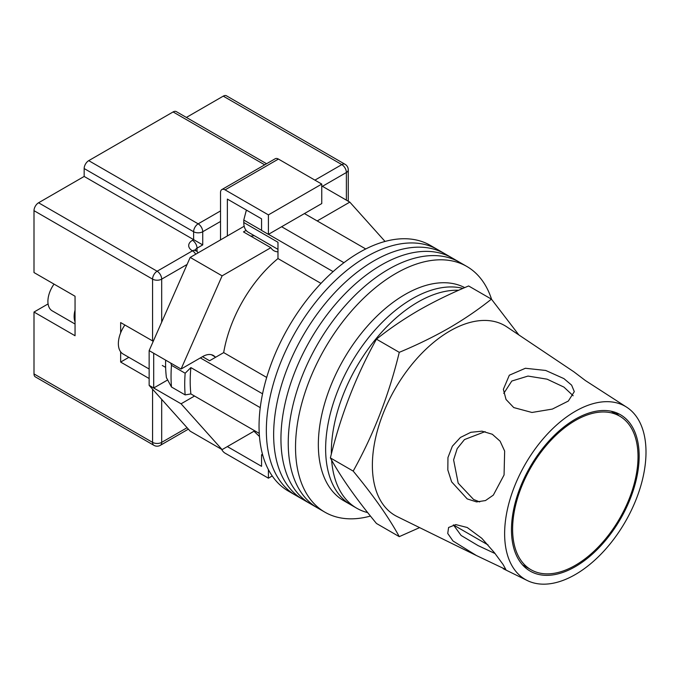 <?xml version="1.0" encoding="UTF-8"?>
<svg xmlns="http://www.w3.org/2000/svg" width="680" height="680" viewBox="0 0 680 680"><rect width="100%" height="100%" fill="white"/><g stroke="black" fill="none" stroke-linecap="round" stroke-linejoin="round"><path stroke-width="1.02" d="M491.572 299.319A141.882 81.915 120 0 0 466.803 266.441L437.623 249.594A141.882 81.915 120 0 0 366.681 256.615A141.882 81.915 120 0 0 273.989 381.65A141.882 81.915 120 0 0 295.732 495.346L288.439 491.13A141.882 81.915 120 0 1 266.688 377.434A141.882 81.915 120 0 1 359.38 252.407A141.882 81.915 120 0 1 430.321 245.378L437.623 249.594A141.882 81.915 120 0 0 366.681 256.615A141.882 81.915 120 0 0 273.989 381.65A141.882 81.915 120 0 0 295.732 495.346L303.034 499.554A141.882 81.915 120 0 1 281.282 385.866A141.882 81.915 120 0 1 373.975 260.831A141.882 81.915 120 0 0 281.282 385.866A141.882 81.915 120 0 0 303.034 499.554L310.326 503.769A141.882 81.915 120 0 1 288.583 390.074A141.882 81.915 120 0 1 381.267 265.047A141.882 81.915 120 0 0 288.583 390.074A141.882 81.915 120 0 0 310.326 503.769L317.628 507.986A141.882 81.915 120 0 1 295.876 394.289A141.882 81.915 120 0 1 388.569 269.254A141.882 81.915 120 0 0 295.876 394.289A141.882 81.915 120 0 0 317.628 507.986L324.921 512.193A141.882 81.915 120 0 0 370.455 516.06M444.915 253.801A141.882 81.915 120 0 0 373.975 260.831A141.882 81.915 120 0 1 444.915 253.801M452.217 258.017A141.882 81.915 120 0 0 381.267 265.047A141.882 81.915 120 0 1 452.217 258.017M459.51 262.233A141.882 81.915 120 0 0 388.569 269.254A141.882 81.915 120 0 1 459.51 262.233M466.803 266.441A141.882 81.915 120 0 0 395.862 273.471A141.882 81.915 120 0 0 303.17 398.497A141.882 81.915 120 0 0 324.921 512.193M304.436 213.571L365.747 248.965M259.258 433.406L190.876 393.924A135.439 78.191 -60 0 1 190.876 367.6L260.253 407.651M281.63 226.737L343.935 262.701M202.504 356.668L209.576 360.749L223.686 352.605A99.968 57.715 -60 0 1 277.975 258.561L277.975 242.267L243.78 222.522L243.78 220.048L246.177 210.792A131.546 75.947 -60 0 1 246.815 210.324M262.828 455.481L261.562 454.75L261.562 466.335L227.358 446.581L253.98 431.214L259.471 436.5M190.876 393.924L185.156 394.901L171.479 387.005L166.413 377.638A131.546 75.947 -60 0 1 165.631 360.128M170.773 363.103L171.479 365.322A143.174 82.662 120 0 0 171.479 387.005M185.156 394.901A143.174 82.662 -60 0 1 185.156 373.226L171.479 365.322M185.156 373.226L190.876 367.6M200.362 357.909L262.556 393.813M247.205 210.554L246.177 210.792M243.78 220.048L261.562 230.316M268.49 234.32L333.106 271.618M320.986 283.39L277.975 258.561M266.688 377.434L223.686 352.605M277.975 249.356L248.115 232.118A20.961 12.104 -60 0 1 243.78 222.522M331.627 460.139A122.536 70.746 120 0 0 356.711 508.206L351.016 504.917A122.536 70.746 120 0 1 332.231 406.725A122.536 70.746 120 0 1 412.284 298.741A122.536 70.746 120 0 1 462.961 288.388A122.536 70.746 120 0 0 412.284 298.741A122.536 70.746 120 0 0 332.231 406.725A122.536 70.746 120 0 0 351.016 504.917L343.714 500.701A122.536 70.746 120 0 1 324.938 402.517A122.536 70.746 120 0 1 404.982 294.534A122.536 70.746 120 0 1 464.721 287.623M458.668 290.267A122.536 70.746 120 0 0 417.979 302.039A122.536 70.746 120 0 0 331.355 454.113M356.711 508.206A122.536 70.746 120 0 0 367.701 512.601M149.149 369.045L123.037 353.974A22.576 13.03 -60 0 1 124.882 325.023M317.203 220.94L349.809 202.121L385.041 241.442M215.058 356.83A21.284 12.291 -60 0 0 213.375 355.487A21.284 12.291 -60 0 0 202.733 356.541L181.076 369.045L222.113 275.842L270.835 247.707A24.182 13.965 120 0 0 273.87 250.707A24.182 13.965 120 0 0 277.975 251.838M194.522 396.032L181.076 403.801L153.706 388L153.706 353.251L149.149 350.616L149.149 385.373L190.196 431.179L222.113 449.616L181.076 403.801M254.72 430.788L222.113 449.616M222.113 275.842L190.196 257.405L149.149 350.616M190.196 257.405L244.179 226.245M246.109 230.393L243.474 231.914L270.835 247.707M349.809 202.121L321.759 185.929M167.645 379.958L153.706 388L149.149 385.373M181.076 369.045L153.706 353.251M250.614 236.036A24.182 13.965 120 0 0 254.15 235.603M227.358 235.951L227.358 199.087L261.562 218.832L261.562 230.418L268.404 234.371L321.759 203.566L321.759 184.084L278.435 159.069L225.08 189.873A6.451 3.723 -120 0 0 221.858 189.558A6.451 3.723 -120 0 0 220.516 192.508L220.516 239.904M268.404 234.371L268.404 214.888L321.759 184.084M268.404 214.888L225.08 189.873M221.858 189.558L275.213 158.746A6.451 3.723 60 0 1 278.435 159.069M272.238 475.966L268.404 478.185L225.08 453.169A6.451 3.723 -120 0 1 221.612 449.327M268.404 478.185L268.404 469.616M261.562 454.75L262.48 454.214M75.047 321.852A20.638 11.917 -60 0 1 75.047 310.131M75.047 324.028L52.181 310.828A20.638 11.917 -60 0 1 54.035 284.113M34 373.915L152.566 442.374A6.451 3.723 120 0 0 153.901 445.323L35.334 376.873A6.451 3.723 -60 0 1 34 373.915L34 312.043L75.047 335.741L75.047 296.242L34 272.552L34 210.672A6.451 3.723 -60 0 1 38.564 202.776L84.167 176.443L84.167 168.546A6.451 3.723 -60 0 1 88.723 160.65L173.094 111.945A6.451 3.723 -60 0 1 176.316 111.622L266.577 163.736M120.649 351.815L120.649 362.066L149.149 378.522M153.255 341.292L120.649 322.575L120.649 332.826M186.38 117.436L223.252 96.144A6.451 3.723 -60 0 1 226.482 95.82L345.049 164.28A6.451 3.723 120 0 0 341.827 164.602L223.252 96.144M220.516 221.468L202.733 231.736L202.733 244.902L84.167 176.443M48.084 303.9A24.182 13.965 -60 0 1 47.685 304.147L34 312.043M128.86 357.332L120.649 362.066M638.019 456.722A88.68 51.195 120 0 0 619.65 416.126A88.68 51.195 120 0 0 551.318 439.883A88.68 51.195 120 0 0 512.61 529.125A88.68 51.195 120 0 0 530.978 569.721A88.68 51.195 120 0 0 599.31 545.963A88.68 51.195 120 0 0 638.019 456.722M476.433 555.543L505.835 569.517L503.123 564.553L494.402 552.678L481.788 538.288L467.219 527.501L455.787 524.594L448.587 527.501L447.738 533.468L452.999 540.983L476.433 555.543L397.239 516.621A109.642 63.299 -60 0 1 372.376 465.281A109.642 63.299 -60 0 1 449.905 330.999A109.642 63.299 -60 0 1 506.796 326.859L573.877 371.807L585.361 380.528L627.189 407.532A99.968 57.715 -60 0 1 646 452.115A99.968 57.715 -60 0 1 603.619 551.369A99.968 57.715 -60 0 1 527.298 580.542A99.968 57.715 -60 0 1 504.628 533.732A99.968 57.715 -60 0 1 549.525 431.817A99.968 57.715 -60 0 1 627.189 407.532M495.1 553.571L478.048 545.572L461.116 535.457L453.398 524.858M479.706 501.933L473.577 499.477L458.184 483.165L453.602 459.867L457.19 448.621L464.474 439.569L485.103 431.622M492.303 434.256L482.018 431.171L470.849 432.293L460.445 437.452L452.362 446.199L447.95 457.555L447.822 469.982L451.631 481.856L467.219 498.908L476.561 501.908L485.477 500.565L493.331 495.116L504.067 474.963L504.654 451.078L500.106 441.192L492.303 434.256M503.769 393.388L511.802 381.038L527.994 376.074L547.077 379.168L563.915 387.09L573.163 395.76M563.915 378.615L545.734 370.464L525.385 368.271L509.32 375.216L503.362 389.325L506.031 399.466L513.748 407.575L531.956 412.471L552.364 409.079L568.336 401.047L574.303 391.629L571.616 385.144L563.915 378.615M399.271 536.639L376.465 523.472C356.031 498.695 340.671 476.841 330.387 457.921C340.671 415.412 356.031 375.819 376.465 339.167C389.291 328.89 403.368 319.286 418.693 310.344C434.12 301.529 450.763 293.403 468.622 285.966L491.419 299.132C478.55 309.442 464.474 319.048 449.191 327.955C433.712 336.804 417.07 344.93 399.271 352.333C388.986 394.85 373.626 434.435 353.192 471.087C373.626 495.873 388.986 517.718 399.271 536.639L419.611 527.612M639.158 456.059A90.287 52.13 -60 0 1 600.882 545.717A90.287 52.13 -60 0 1 531.947 572.067A90.287 52.13 -60 0 1 511.471 529.779A90.287 52.13 -60 0 1 552.024 437.725A90.287 52.13 -60 0 1 622.166 415.795A90.287 52.13 -60 0 1 639.158 456.059M618.783 415.625L615.961 412.607M518.891 334.968L491.419 299.132M353.192 471.087L330.387 457.921M399.271 352.333L376.465 339.167M161.687 399.364L161.687 442.374A6.451 3.723 180 0 1 152.566 442.374L152.566 389.19M152.566 341.003L152.566 279.131L34 210.672M153.901 445.323A6.451 6.451 0 0 0 160.352 445.323A6.451 3.723 60 0 0 161.687 442.374L187.085 427.712M346.383 200.141L346.383 172.499L322.439 186.32M187.085 264.469L161.687 279.131L161.687 322.133M314.916 180.132L341.827 164.602A6.451 3.723 60 0 1 346.383 172.499A6.451 3.723 180 0 0 348.271 169.864A6.451 6.451 0 0 0 345.049 164.28M38.564 202.776L157.131 271.235L192.474 250.826A12.894 7.446 180 0 1 192.474 240.295L193.613 239.641L193.613 231.736L84.167 168.546M264.69 164.823L173.094 111.945M88.723 160.65L198.169 223.839L220.516 210.936M202.733 244.902L197.03 248.191L197.03 251.532M192.474 240.295A6.451 3.723 -120 0 1 197.03 248.191A6.451 3.723 0 0 0 195.237 250.206M198.169 223.839A6.451 3.723 120 0 0 193.613 231.736A6.451 3.723 0 0 0 202.733 231.736A6.451 3.723 60 0 0 198.169 223.839M198.058 252.867A6.451 6.451 0 0 0 195.695 250.503A6.451 3.723 120 0 0 192.474 250.826A6.451 3.723 -120 0 1 195.695 254.226M157.131 271.235A6.451 3.723 120 0 0 152.566 279.131A6.451 3.723 180 0 0 161.687 279.131A6.451 3.723 -120 0 0 157.131 271.235M48.178 304.427L47.685 304.147M211.369 354.697L215.713 357.204M165.631 367.387L162.299 365.466M195.695 250.503L194.913 249.917L195.143 250.826M348.271 169.864L348.271 201.237M188.369 429.148L160.352 445.323M611.159 411.221L619.65 416.126M453.415 524.943L488.062 544.943M522.478 564.817L530.978 569.721M527.298 580.542L503.217 568.71"/></g></svg>
